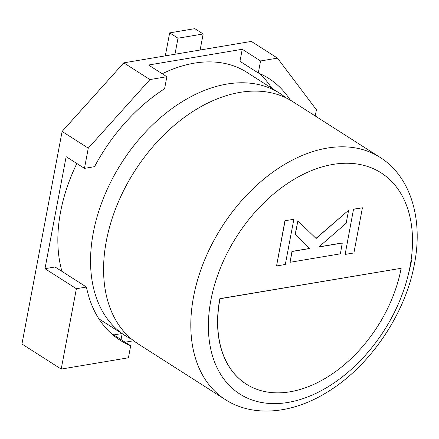 <?xml version="1.0" encoding="UTF-8"?>
<svg xmlns="http://www.w3.org/2000/svg" width="439" height="439" viewBox="0 0 439 439"><rect width="100%" height="100%" fill="white"/><g stroke="black" fill="none" stroke-linecap="round" stroke-linejoin="round"><path stroke-width="0.66" d="M277.475 58.118L251.311 41.409L123.782 62.848L149.951 79.563L166.864 76.715L148.547 65.021L242.246 49.267L260.563 60.966L277.475 58.118L316.42 109.794L315.251 115.984M62.118 131.442L88.283 148.152L84.464 168.373L66.146 156.674L44.981 268.679L55.045 266.983L86.445 287.04A150.336 100.174 122.6 0 0 120.11 340.252A150.336 100.174 122.6 0 0 130.69 345.751L128.418 357.785L61.202 369.084L21.95 344.017L62.118 131.442L123.782 62.848M61.202 369.084L76.381 288.73L44.981 268.679M113.728 334.919L121.921 333.541M86.445 287.04L76.381 288.73M88.283 148.152L149.951 79.563M110.672 332.965L130.69 345.751M84.464 168.373L94.528 166.677A150.336 100.174 122.6 0 1 164.592 88.749L166.864 76.715M242.246 49.267L239.974 61.295L258.291 72.995L260.563 60.966M271.779 88.217A150.336 100.174 122.6 0 0 259.235 73.395M290.184 100.054A150.336 100.174 122.6 0 0 268.871 78.493A150.336 100.174 122.6 0 0 258.291 72.995M122.163 333.695L121.049 339.594M125.131 342.2L133.648 340.768M174.963 54.244L177.998 38.204L203.158 33.973L200.129 50.013M165.316 55.868L169.663 32.881L177.998 38.204M169.663 32.881L194.823 28.65L203.158 33.973M131.749 339.265A143.707 95.757 -57.4 0 1 124.983 335.495A143.707 95.757 -57.4 0 1 93.298 232.714A143.707 95.757 -57.4 0 1 170.134 109.926A143.707 95.757 -57.4 0 1 279.687 93.271A143.707 95.757 -57.4 0 1 285.948 97.826M225.245 399.528L138.016 343.819A143.707 95.757 -57.4 0 1 106.326 241.038A143.707 95.757 -57.4 0 1 183.162 118.25A143.707 95.757 -57.4 0 1 292.72 101.596L379.944 157.305C409.949 175.951 423.487 218.068 414.427 263.998C405.362 314.45 369.32 367.158 326.413 392.631C291.057 414.405 252.178 417.099 225.245 399.528A143.707 95.757 -57.4 0 1 193.555 296.748A143.707 95.757 -57.4 0 1 270.391 173.959A143.707 95.757 -57.4 0 1 379.944 157.305M279.687 93.271L246.987 72.386A143.707 95.757 122.6 0 0 162.227 73.757M76.852 163.511A143.707 95.757 122.6 0 0 60.593 211.828A143.707 95.757 122.6 0 0 61.937 271.384M401.164 268.289L219.999 298.75A119.386 79.547 122.6 0 0 246.323 384.13A119.386 79.547 122.6 0 0 337.333 370.296A119.386 79.547 122.6 0 0 401.164 268.289L219.862 298.657A119.386 79.547 122.6 0 0 246.186 384.043A119.386 79.547 122.6 0 0 246.252 384.087M342.42 243.03L318.818 246.998L346.157 223.253L348.61 210.254L316.102 238.492L297.894 220.801L295.321 234.426L309.786 248.518L292.094 251.492L290.053 262.292L340.379 253.83L342.277 242.943L318.977 246.861M290.053 262.292L291.957 251.404L309.649 248.43L295.178 234.338L297.894 220.801M348.61 210.254L315.987 238.382M293.839 219.324L284.944 220.707L276.548 265.952L285.306 264.481L293.839 219.324L284.944 220.707M285.081 220.795L276.548 265.952M353.527 209.178L345.131 254.422L353.889 252.952L362.422 207.795L353.527 209.178L345.131 254.422M362.422 207.795L353.664 209.266M410.004 266.692A131.217 87.432 122.6 0 0 332.932 164.416A131.217 87.432 122.6 0 0 210.885 300.166A131.217 87.432 122.6 0 0 287.957 402.442A131.217 87.432 122.6 0 0 410.004 266.692M411.634 260.086A143.707 95.757 -57.4 0 1 408.671 273.042M124.983 335.495L98.885 318.829"/></g></svg>
